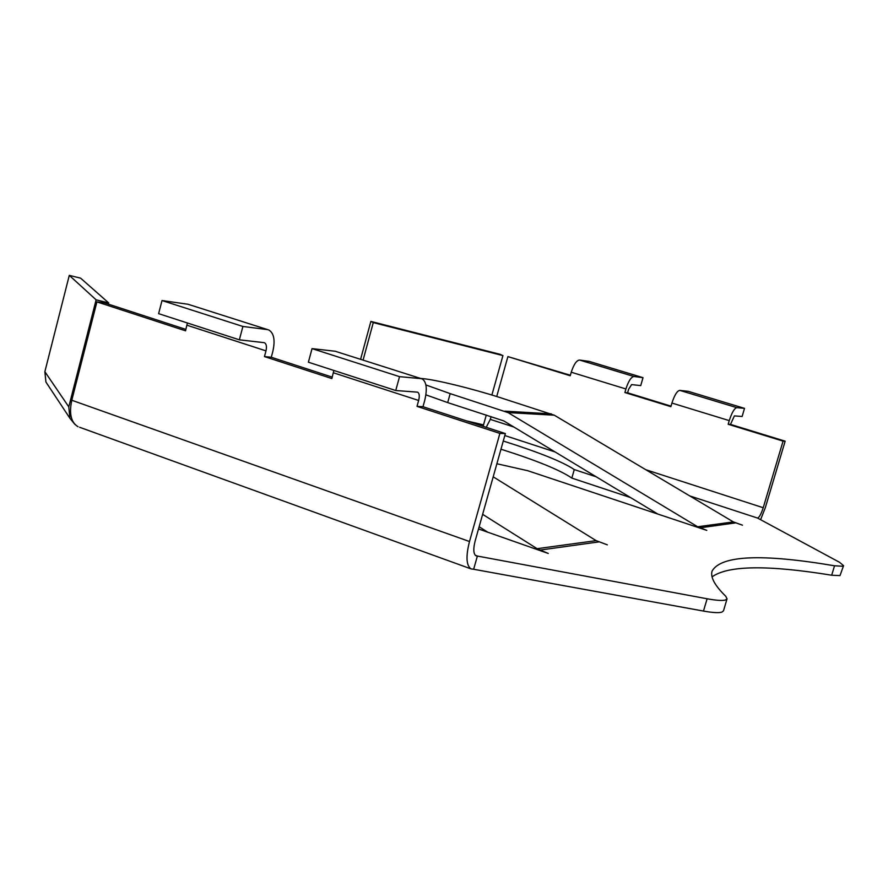 <?xml version="1.0" encoding="UTF-8"?>
<svg xmlns="http://www.w3.org/2000/svg" width="888" height="888" viewBox="0 0 888 888"><rect width="100%" height="100%" fill="white"/><g stroke="black" fill="none" stroke-linecap="round" stroke-linejoin="round"><path stroke-width="1.33" d="M79.62 427.272L470.895 568.842C466.256 565.312 465.778 556.199 469.497 541.525L499.889 433.411L505.372 433.566L475.169 540.87C473.138 548.873 473.393 553.846 475.935 555.788L707.114 598.778C716.194 600.432 722.288 600.843 725.396 600.022L727.072 598.79L725.774 596.292C714.785 585.547 710.211 577.145 712.065 571.095C721.023 555.278 761.849 553.502 834.542 565.789L842.823 566.255L843.578 565.7L839.582 562.315L757.608 518.081C759.395 517.26 761.26 513.808 763.225 507.736L645.765 469.708M834.542 565.789L831.679 575.224L839.981 575.613L843.578 565.7M475.258 555.255L477.389 556.021L473.648 569.264L703.474 611.066C712.553 612.687 718.658 613.053 721.789 612.154L723.487 610.855L727.072 598.79M625.907 388.966C628.449 381.107 631.124 376.956 633.943 376.501L643.023 377.666L589.299 361.427L579.531 360.029C576.512 360.406 573.759 364.469 571.25 372.227L625.907 388.966L624.886 392.54L670.884 406.671L671.927 403.063C674.503 395.116 677.111 390.887 679.753 390.376L688.233 391.331L744.521 408.358L736.818 407.648C734.387 408.247 731.867 412.565 729.259 420.612L728.182 424.275L783.072 441.125L763.225 507.736M496.714 396.514L507.903 356.61L570.251 375.757L571.25 372.227M624.886 392.54L627.594 392.807L628.615 389.255L631.623 384.582L640.725 385.614L643.023 377.666M728.182 424.275L730.491 424.397L734.387 415.906L742.124 416.483L744.521 408.358M332.234 377.123L271.295 357.254L272.794 351.593C275.324 340.459 274.026 333.266 268.92 330.025L187.945 304.24L162.016 300.544L158.619 313.653L239.36 339.827L264.113 342.657M187.39 322.977L185.537 330.813L96.914 301.887L71.784 400.244C68.942 413.664 71.04 422.499 78.066 426.717M505.372 433.566L422.999 406.715L424.619 400.854C427.417 389.333 426.64 382.04 422.311 378.987L335.209 351.248L312.043 348.618L308.391 362.204L395.737 390.52L417.427 392.152M333.866 370.463L331.846 378.566L264.458 356.576L265.978 350.871C266.922 346.697 266.433 344 264.524 342.79M267.377 329.592L242.901 326.462L239.36 339.827M271.295 357.254L264.458 356.576M420.968 378.621L399.545 376.656L395.737 390.52M422.999 406.715L417.016 406.371L418.648 400.466C419.691 396.137 419.402 393.406 417.782 392.274M335.209 351.248L421.345 378.677M312.043 348.618L399.545 376.656M596.015 540.57L607.348 544.855L596.125 540.637L537.107 548.684L548.262 553.457L478.521 528.948M733.555 522.022L742.457 525.185L733.366 521.911L697.691 526.773L706.793 530.369L527.75 470.718L496.88 463.747M596.17 476.789L574.27 469.574L571.828 478.099L630.469 497.535M500.976 449.206C536.896 460.606 560.517 470.229 571.828 478.099M503.274 441.036C539.227 452.381 562.892 461.904 574.27 469.574M831.679 575.224C767.876 564.835 728.016 565.379 712.087 576.856M470.895 568.842L473.648 569.264M185.903 329.415L104.584 302.908L96.914 301.887M499.889 433.411L417.016 406.371M760.605 519.702L765.389 507.481L785.147 441.181L783.072 441.125M513.819 426.995L490.298 419.38L486.224 427.317M490.298 419.38L491.075 416.616M570.396 375.247L507.903 356.61M627.594 392.807L671.028 406.149M730.491 424.397L785.147 441.181M187.945 304.24L267.81 329.67M162.016 300.544L242.901 326.462M48.141 385.381L45.921 382.018L44.866 371.695L69.286 275.358L80.619 278.166L108.658 302.897L108.336 304.129M108.658 302.897L96.126 299.844L68.787 406.871L69.919 418.292L74.836 424.32M96.126 299.844L69.286 275.358M483.25 426.351L483.527 424.886L466.167 420.779M360.595 359.285L370.873 321.423L500.044 354.312L502.93 355.589L491.885 395.027M486.28 415.062L483.527 424.886M363.092 360.084L373.282 322.599L502.93 355.589M370.873 321.423L373.282 322.599M420.635 378.443L422.377 378.577C435.853 379.72 471.761 388.522 499.467 397.38L554.301 415.196L733.366 521.911M697.691 526.773L508.036 412.598L450.183 393.628L447.685 402.597L503.729 420.89L657.764 514.03M537.107 548.684L482.639 514.33M487.745 532.19L479.154 526.739M493.195 476.823L596.125 540.637M425.907 384.959L450.183 393.628M447.685 402.597L425.885 394.838M671.927 403.063L729.259 420.612M736.818 407.648L679.753 390.376M418.648 400.466L333.411 372.782M707.114 598.778L703.474 611.066M735.53 522.899L699.988 527.838M757.608 518.081L689.787 495.937M555.133 451.97L504.817 435.542M539.993 550.083L598.801 541.913M469.497 541.525L71.784 400.244M265.978 350.871L187.002 325.219M633.943 376.501L579.531 360.029M68.787 406.871L44.866 371.695M508.036 412.598L554.301 415.196M551.315 413.852L504.884 411.166M45.921 382.018L69.919 418.292"/></g></svg>
